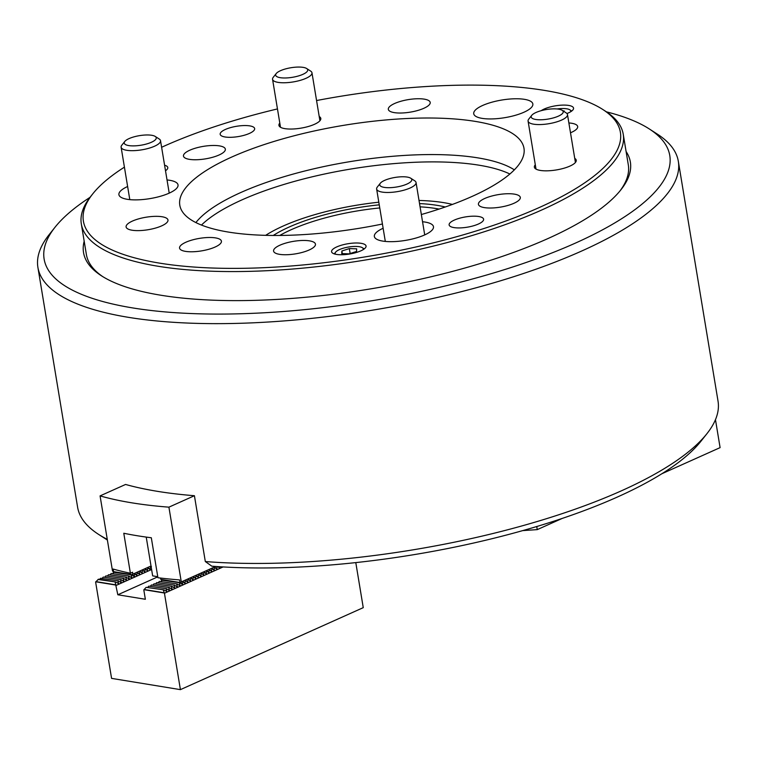 <?xml version="1.0" encoding="UTF-8"?>
<svg xmlns="http://www.w3.org/2000/svg" width="758" height="758" viewBox="0 0 758 758"><rect width="100%" height="100%" fill="white"/><g stroke="black" fill="none" stroke-linecap="round" stroke-linejoin="round"><path stroke-width="1.14" d="M626.099 151.524A277.144 82.717 170.6 0 1 620.878 189.832A277.144 82.717 170.6 0 1 547.968 238.552A277.144 82.717 170.6 0 1 101.477 275.817A277.144 82.717 170.6 0 1 84.185 241.233M124.416 167.148A272.141 81.229 -9.4 0 0 92.722 193.906A272.141 81.229 -9.4 0 0 186.117 266.418A272.141 81.229 -9.4 0 0 483.244 228.736A272.141 81.229 -9.4 0 0 602.771 109.465L605.462 111.199A274.642 81.978 170.6 0 1 623.237 134.242A274.642 81.978 170.6 0 1 484.836 231.56A274.642 81.978 170.6 0 1 81.324 223.951L86.384 254.517A274.642 81.978 -9.4 0 0 102.842 276.679M89.994 197.355A317.09 94.646 -9.4 0 0 54.983 227.296A317.09 94.646 -9.4 0 0 197.639 313.765A317.09 94.646 -9.4 0 0 575.502 243.062A317.09 94.646 -9.4 0 0 649.255 128.917A317.09 94.646 -9.4 0 0 606.457 111.852M649.255 128.917L657.328 134.119A324.576 96.882 170.6 0 1 678.334 161.35A324.576 96.882 170.6 0 1 581.831 250.955A324.576 96.882 170.6 0 1 240.817 323.278A324.576 96.882 170.6 0 1 37.9 267.375A324.576 96.882 170.6 0 1 49.014 234.819L54.983 227.296M706.92 433.69L700.96 441.213A317.09 94.646 170.6 0 1 617.533 496.964A317.09 94.646 170.6 0 1 211.842 566.188L205.314 561.545A324.576 96.882 -9.4 0 0 621.532 490.758A324.576 96.882 -9.4 0 0 706.92 433.69A324.576 96.882 -9.4 0 0 718.034 401.143L678.334 161.35M37.9 267.375L77.6 507.168A324.576 96.882 -9.4 0 0 98.606 534.399A324.576 96.882 -9.4 0 0 107.266 539.326M133.095 575.853L132.849 574.82L112.866 571.532L132.726 574.772L132.593 572.243L130.395 573.228A312.097 93.149 170.6 0 1 113.141 569.059L113.567 571.646L112.449 570.651L100.075 495.893L125.582 484.457A324.576 96.882 -9.4 0 0 194.418 495.713L205.314 561.545M107.39 540.047A317.09 94.646 170.6 0 1 106.679 539.601L98.606 534.399M619.855 191.092A274.642 81.978 -9.4 0 0 628.297 164.799L623.237 134.242M273.25 235.473A106.111 31.675 170.6 0 1 289.063 227.078A106.111 31.675 170.6 0 1 379.256 204.84M379.767 207.948A103.619 30.926 -9.4 0 0 291.176 229.712A103.619 30.926 -9.4 0 0 279.778 235.454M452.412 204.433A114.846 34.281 -9.4 0 0 443.468 202.604A114.846 34.281 -9.4 0 0 419.022 200.463M419.534 203.58A106.111 31.675 170.6 0 1 445.268 206.991M378.82 202.215A114.846 34.281 -9.4 0 0 265.66 235.34M439.081 209.085A103.619 30.926 -9.4 0 0 420.074 206.839M536.749 526.535L537.261 529.624L562.237 518.415M661.914 473.722L720.1 447.627L715.467 419.657M522.783 530.6L537.261 529.624M391.81 178.073A16.231 4.842 -9.4 0 0 380.298 183.256A16.231 4.842 -9.4 0 0 399.703 186.392A16.231 4.842 -9.4 0 0 410.722 178.215A16.231 4.842 -9.4 0 0 391.81 178.073M410.722 178.215L414.759 180.821A19.973 5.96 170.6 0 1 416.047 182.498A19.973 5.96 170.6 0 1 401.2 190.874A19.973 5.96 170.6 0 1 376.631 189.017A19.973 5.96 170.6 0 1 377.323 187.018L380.298 183.256M295.629 76.681A16.231 4.842 -9.4 0 0 306.639 68.504A16.231 4.842 -9.4 0 0 287.737 68.362A16.231 4.842 -9.4 0 0 276.225 73.545A16.231 4.842 -9.4 0 0 295.629 76.681M306.639 68.504L310.676 71.11A19.973 5.96 170.6 0 1 311.974 72.787A19.973 5.96 170.6 0 1 297.117 81.163A19.973 5.96 170.6 0 1 272.558 79.306A19.973 5.96 170.6 0 1 273.24 77.307L276.225 73.545M157.768 576.705L152.652 575.872L146.228 537.09M131.684 574.877L113.871 572.337L131.684 574.877L134.346 576.724M179.873 582.76L162.051 580.221L179.873 582.76L182.526 584.607M129.04 576.061L111.218 573.522L129.04 576.061L131.693 577.909M177.22 583.944L159.398 581.405L177.22 583.944L179.883 585.792M126.387 577.255L108.565 574.716L126.387 577.255L129.049 579.103M174.577 585.138L156.754 582.599L174.577 585.138L177.23 586.986M123.734 578.439L105.921 575.9L123.734 578.439L126.397 580.287M171.924 586.322L154.101 583.783L171.924 586.322L174.577 588.17M121.09 579.633L103.268 577.084L121.09 579.633L123.743 581.471M169.271 587.516L151.448 584.968L169.271 587.516L171.933 589.354M118.438 580.817L100.615 578.278L118.438 580.817L121.1 582.665M166.627 588.701L148.805 586.161L166.627 588.701L169.28 590.548M355.796 562.607L363.253 607.651L180.413 689.638L111.578 678.382L95.612 581.992L98.578 579.188L115.785 582.002L97.972 579.463M99.611 579.358L100.615 578.278M102.264 578.174L103.268 577.084M104.907 576.98L105.921 575.9M107.56 575.796L108.565 574.716M110.213 574.602L111.218 573.522M112.857 573.418L113.871 572.337M150.112 568.225L150.245 569.59L148.217 568.187M147.469 569.41L147.592 570.783L145.574 569.372M144.816 570.603L144.949 571.968L142.921 570.566M142.163 571.788L142.296 573.162L140.268 571.75M139.519 572.982L139.643 574.346L137.624 572.944M136.866 574.166L136.999 575.53L134.971 574.128M134.213 575.36L134.649 576.582L133.995 576.478M131.077 575.151L131.996 577.776L131.342 577.662M128.424 576.336L129.353 578.96L128.689 578.856M125.771 577.53L126.7 580.154L126.046 580.041M123.128 578.714L124.047 581.339L123.393 581.234M120.475 579.908L121.403 582.523L120.74 582.419M117.822 581.092L118.75 583.717L115.785 582.002M115.178 582.277L117.822 594.774L145.356 599.275L143.802 589.876L146.152 587.346L163.974 589.885L146.152 587.346M151.6 569.523L116.268 585.365M157.787 576.847L117.822 594.774M147.791 587.242L148.805 586.161M150.444 586.057L151.448 584.968M153.097 584.863L154.101 583.783M155.741 583.679L156.754 582.599M158.394 582.485L159.398 581.405M161.047 581.301L162.051 580.221M223.108 566.946L164.448 593.249L180.413 689.638M219.545 566.728L219.631 567.969L217.669 566.614M216.854 567.789L216.977 569.154L214.95 567.751M214.201 568.983L214.325 570.348L212.306 568.936M211.548 570.168L211.681 571.532L209.653 570.13M208.905 571.352L209.028 572.726L207 571.314M206.252 572.546L206.375 573.91L204.357 572.508M203.599 573.73L203.731 575.095L201.704 573.692M200.955 574.924L201.078 576.288L199.051 574.877M198.302 576.108L198.425 577.473L196.407 576.071M195.649 577.293L195.782 578.667L193.754 577.255M193.006 578.487L193.129 579.851L191.101 578.449M190.353 579.671L190.476 581.045L188.458 579.633M187.7 580.865L187.832 582.229L185.805 580.827M185.056 582.049L185.179 583.414L183.152 582.011M182.403 583.234L182.839 584.465L182.176 584.361M179.258 583.035L180.186 585.659L179.523 585.546M176.614 584.219L177.533 586.844L176.879 586.739M173.961 585.413L174.89 588.037L174.226 587.924M171.308 586.597L172.237 589.222L171.573 589.118M168.664 587.782L169.584 590.406L168.93 590.302M166.011 588.975L166.94 591.6L163.974 589.885M163.358 590.16L164.448 593.249M164.24 592.983L143.935 589.667M116.05 585.1L95.754 581.784M151.401 566.501L149.411 569.021M148.994 568.727L148.445 567.827L146.768 570.205M146.351 569.912L145.792 569.012L144.115 571.39M143.698 571.106L143.139 570.196L141.462 572.584M141.045 572.29L140.495 571.39L138.818 573.768M138.401 573.484L137.842 572.574L136.165 574.962M219.422 566.728L218.797 567.391M217.574 566.605L216.153 568.585M215.736 568.292L215.177 567.391L213.5 569.77M213.083 569.476L212.524 568.576L210.847 570.964M210.43 570.67L209.881 569.77L208.204 572.148M207.787 571.854L207.228 570.954L205.551 573.332M205.134 573.048L204.575 572.138L202.898 574.526M202.481 574.232L201.931 573.332L200.254 575.71M199.837 575.426L199.278 574.517L197.601 576.904M197.184 576.611L196.625 575.71L194.948 578.089M194.531 577.795L193.982 576.895L192.305 579.273M191.888 578.989L191.329 578.079L189.652 580.467M189.235 580.173L188.676 579.273L186.999 581.651M186.582 581.367L186.032 580.457L184.355 582.845M135.748 574.668L135.189 573.768L133.512 576.146M183.938 582.551L183.379 581.651L181.702 584.03M194.418 495.713L168.911 507.159A312.097 93.149 170.6 0 1 100.075 495.893M168.911 507.159L181.285 581.917L215.717 566.472M181.285 583.736L181.029 582.684L180.016 582.514L179.589 579.927A312.097 93.149 170.6 0 1 157.929 577.729L151.316 537.763A312.097 93.149 170.6 0 1 123.781 533.253L130.395 573.228M181.285 581.917L181.029 582.684L160.857 579.377L162.023 580.249M160.345 578.022L160.857 579.377M132.906 574.119L151.013 565.999M112.895 571.551L113.842 572.366M543.249 110.156A16.231 4.842 -9.4 0 0 531.746 115.339A16.231 4.842 -9.4 0 0 551.142 118.475A16.231 4.842 -9.4 0 0 562.161 110.308A16.231 4.842 -9.4 0 0 543.249 110.156M562.161 110.308L566.198 112.904A19.973 5.96 170.6 0 1 567.486 114.581A19.973 5.96 170.6 0 1 552.639 122.967A19.973 5.96 170.6 0 1 528.08 121.109A19.973 5.96 170.6 0 1 528.762 119.11L531.746 115.339M144.181 144.588A16.231 4.842 -9.4 0 0 155.201 136.421A16.231 4.842 -9.4 0 0 136.298 136.269A16.231 4.842 -9.4 0 0 124.786 141.452A16.231 4.842 -9.4 0 0 144.181 144.588M155.201 136.421L159.237 139.017A19.973 5.96 170.6 0 1 160.525 140.694A19.973 5.96 170.6 0 1 145.678 149.07A19.973 5.96 170.6 0 1 121.119 147.213A19.973 5.96 170.6 0 1 121.801 145.214L124.786 141.452M457.936 218.721A17.481 5.221 -9.4 0 0 449.124 224.908A17.481 5.221 -9.4 0 0 474.802 225.391A17.481 5.221 -9.4 0 0 483.613 219.204A17.481 5.221 -9.4 0 0 457.936 218.721M228.982 128.093A17.481 5.221 -9.4 0 0 220.171 134.289A17.481 5.221 -9.4 0 0 245.848 134.772A17.481 5.221 -9.4 0 0 254.66 128.576A17.481 5.221 -9.4 0 0 228.982 128.093M340.389 245.535A17.481 5.221 -9.4 0 0 331.578 251.722A17.481 5.221 -9.4 0 0 357.255 252.206A17.481 5.221 -9.4 0 0 366.067 246.018A17.481 5.221 -9.4 0 0 340.389 245.535M566.946 113.529A17.481 5.221 -9.4 0 0 573.55 108.119A17.481 5.221 -9.4 0 0 547.873 107.636A17.481 5.221 -9.4 0 0 541.24 110.659M127.619 186.506A29.96 8.944 -9.4 0 0 118.911 194.692A29.96 8.944 -9.4 0 0 162.932 195.517A29.96 8.944 -9.4 0 0 178.035 184.905A29.96 8.944 -9.4 0 0 167.025 179.949M488.825 103.126A29.96 8.944 -9.4 0 0 473.731 113.747A29.96 8.944 -9.4 0 0 517.752 114.581A29.96 8.944 -9.4 0 0 532.846 103.96A29.96 8.944 -9.4 0 0 488.825 103.126M383.131 228.262A29.96 8.944 -9.4 0 0 374.357 236.477A29.96 8.944 -9.4 0 0 418.378 237.311A29.96 8.944 -9.4 0 0 433.472 226.689A29.96 8.944 -9.4 0 0 422.547 221.743M136.8 219.422A21.224 6.339 -9.4 0 0 126.103 226.945A21.224 6.339 -9.4 0 0 157.285 227.533A21.224 6.339 -9.4 0 0 167.973 220.01A21.224 6.339 -9.4 0 0 136.8 219.422M194.171 148.559A21.224 6.339 -9.4 0 0 183.474 156.082A21.224 6.339 -9.4 0 0 214.656 156.669A21.224 6.339 -9.4 0 0 225.353 149.155A21.224 6.339 -9.4 0 0 194.171 148.559M279.806 123.071A21.224 6.339 -9.4 0 0 278.935 125.373A21.224 6.339 -9.4 0 0 310.107 125.961A21.224 6.339 -9.4 0 0 320.805 118.438A21.224 6.339 -9.4 0 0 319.213 116.524M399.021 101.828A21.224 6.339 -9.4 0 0 388.323 109.351A21.224 6.339 -9.4 0 0 419.506 109.938A21.224 6.339 -9.4 0 0 430.203 102.415A21.224 6.339 -9.4 0 0 399.021 101.828M535.309 164.789A21.224 6.339 -9.4 0 0 534.371 167.158A21.224 6.339 -9.4 0 0 565.553 167.745A21.224 6.339 -9.4 0 0 576.251 160.232A21.224 6.339 -9.4 0 0 574.735 158.356M489.128 196.815A21.224 6.339 -9.4 0 0 478.431 204.338A21.224 6.339 -9.4 0 0 509.613 204.925A21.224 6.339 -9.4 0 0 520.31 197.402A21.224 6.339 -9.4 0 0 489.128 196.815M284.278 243.545A21.224 6.339 -9.4 0 0 273.581 251.069A21.224 6.339 -9.4 0 0 304.763 251.656A21.224 6.339 -9.4 0 0 315.461 244.133A21.224 6.339 -9.4 0 0 284.278 243.545M190.249 240.58A21.224 6.339 -9.4 0 0 179.561 248.103A21.224 6.339 -9.4 0 0 210.743 248.69A21.224 6.339 -9.4 0 0 221.431 241.167A21.224 6.339 -9.4 0 0 190.249 240.58M602.771 109.465A272.141 81.229 -9.4 0 0 316.56 100.539M277.456 108.925A272.141 81.229 -9.4 0 0 220.54 124.757A272.141 81.229 -9.4 0 0 161.615 147.279M514.35 169.858A169.783 50.672 -9.4 0 0 275.741 179.295A169.783 50.672 -9.4 0 0 195.877 222.577M509.869 174.008A169.783 50.672 -9.4 0 0 276.954 186.629A169.783 50.672 -9.4 0 0 201.467 225.069M421.353 214.523A174.425 52.065 -9.4 0 0 436.077 210.061A174.425 52.065 -9.4 0 0 524.176 150.283A174.425 52.065 -9.4 0 0 267.707 143.423A174.425 52.065 -9.4 0 0 180.271 207.218A174.425 52.065 -9.4 0 0 382.43 224.017M165.509 170.768A17.481 5.221 -9.4 0 0 167.783 167.537A17.481 5.221 -9.4 0 0 164.59 165.206M570.499 132.783A21.224 6.339 -9.4 0 0 577.681 126.548A21.224 6.339 -9.4 0 0 568.87 122.957M81.324 223.951A274.642 81.978 170.6 0 1 90.733 196.407L92.722 193.906M363.158 249.657A14.231 4.245 -9.4 0 0 362.333 247.705A14.231 4.245 -9.4 0 0 349.4 246.89A14.231 4.245 -9.4 0 0 335.661 252.12A14.231 4.245 -9.4 0 0 335.5 254.233M356.554 251.457L356.667 248.823L349.324 248.596L341.867 250.993L341.754 253.617L349.097 253.854L356.554 251.457M342.303 253.636L341.867 250.993M350.139 253.513L349.324 248.596M570.651 111.758A14.231 4.245 -9.4 0 0 569.817 109.806A14.231 4.245 -9.4 0 0 568.964 109.379A14.231 4.245 -9.4 0 0 557.064 108.972M564.123 111.578L564.151 110.924L563.061 110.895M116.097 584.901L95.972 581.613M164.287 592.784L144.153 589.497M181.029 582.703L161.075 579.434M376.631 189.017L385.31 241.423M416.047 182.498L424.717 234.895M311.974 72.787L319.914 120.768M272.558 79.306L280.498 127.268M528.08 121.109L536.02 169.11M567.486 114.581L575.417 162.487M160.525 140.694L169.214 193.129M121.119 147.213L129.798 199.629M165.396 170.086L165.955 170.446M335.661 252.12L334.25 253.892M362.333 247.705L364.238 248.927M569.817 109.806L571.721 111.038"/></g></svg>
